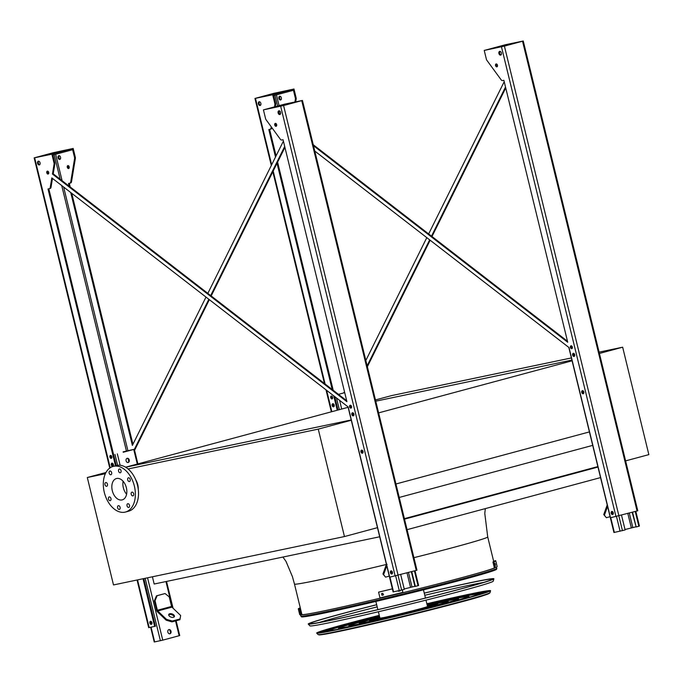 <?xml version="1.0" encoding="UTF-8"?>
<svg xmlns="http://www.w3.org/2000/svg" width="683" height="683" viewBox="0 0 683 683"><rect width="100%" height="100%" fill="white"/><g stroke="black" fill="none" stroke-linecap="round" stroke-linejoin="round"><path stroke-width="1.02" d="M125.629 467.198L348.125 407.307M379.688 536.778L154.179 584.025L152.42 576.785M407.085 529.667L600.553 477.596M404.515 519.14L597.984 467.061M404.396 518.653L597.864 466.583M399.231 497.446L592.699 445.376M395.952 483.982L589.574 431.869M378.613 412.882L572.243 360.761M375.761 401.177L571.91 360.086L375.761 401.177M125.663 467.215L351.207 419.96L125.663 467.215M494.987 567.573A99.453 2.775 166.3 0 1 396.183 594.338A99.453 2.775 166.3 0 1 301.895 614.469L294.467 584.016C293.613 585.698 337.129 576.426 387.056 564.295M375.462 399.948L391.701 395.577L571.381 357.935M599.102 352.129L622.657 347.195L648.85 454.622L625.611 460.88M622.657 347.195L599.426 353.452M105.353 473.729L87.304 477.511L113.498 584.938L344.454 536.556L318.261 429.12L351.429 420.199M344.454 536.556L377.622 527.626M87.304 477.511L105.985 472.482M318.261 429.12L128.097 468.965M138.239 489.096A11.602 7.53 -105.1 0 0 135.746 479.833M126.594 494.202A11.065 7.18 74.9 0 1 123.333 487.722A11.065 7.18 74.9 0 1 123.111 481.259M116.716 478.476A11.065 7.18 74.9 0 1 126.321 487.551A11.065 7.18 74.9 0 1 122.206 499.896A11.065 7.18 74.9 0 1 112.396 491.086A11.065 7.18 74.9 0 1 116.46 478.535A11.065 7.18 74.9 0 1 116.716 478.476M131.213 494.279A1.929 1.255 -105.1 0 0 132.946 495.892A1.929 1.255 -105.1 0 0 133.655 493.698A1.929 1.255 -105.1 0 0 131.947 492.153A1.929 1.255 -105.1 0 0 131.213 494.279M127.712 479.91A1.929 1.255 -105.1 0 0 129.446 481.524A1.929 1.255 -105.1 0 0 130.154 479.329A1.929 1.255 -105.1 0 0 128.438 477.784A1.929 1.255 -105.1 0 0 127.712 479.91M118.577 471.142A1.929 1.255 -105.1 0 0 120.31 472.756A1.929 1.255 -105.1 0 0 121.019 470.561A1.929 1.255 -105.1 0 0 119.312 469.016A1.929 1.255 -105.1 0 0 118.577 471.142M109.169 473.114A1.929 1.255 -105.1 0 0 110.902 474.728A1.929 1.255 -105.1 0 0 111.611 472.534A1.929 1.255 -105.1 0 0 109.895 470.997A1.929 1.255 -105.1 0 0 109.169 473.114M104.986 484.674A1.929 1.255 -105.1 0 0 106.719 486.279A1.929 1.255 -105.1 0 0 107.427 484.085A1.929 1.255 -105.1 0 0 105.711 482.548A1.929 1.255 -105.1 0 0 104.986 484.674M108.486 499.042A1.929 1.255 -105.1 0 0 110.219 500.648A1.929 1.255 -105.1 0 0 110.936 498.453A1.929 1.255 -105.1 0 0 109.22 496.917A1.929 1.255 -105.1 0 0 108.486 499.042M117.621 507.81A1.929 1.255 -105.1 0 0 119.354 509.416A1.929 1.255 -105.1 0 0 120.063 507.221A1.929 1.255 -105.1 0 0 118.347 505.685A1.929 1.255 -105.1 0 0 117.621 507.81M127.038 505.838A1.929 1.255 -105.1 0 0 128.771 507.443A1.929 1.255 -105.1 0 0 129.48 505.249A1.929 1.255 -105.1 0 0 127.764 503.712A1.929 1.255 -105.1 0 0 127.038 505.838M113.737 466.276A23.632 15.342 74.9 0 1 134.261 485.647A23.632 15.342 74.9 0 1 125.476 512.037A23.632 15.342 74.9 0 1 104.516 493.203A23.632 15.342 74.9 0 1 113.19 466.404A23.632 15.342 74.9 0 1 113.737 466.276M113.19 466.404L116.349 465.55A23.632 15.342 74.9 0 1 116.895 465.422A23.632 15.342 74.9 0 1 137.411 484.802A23.632 15.342 74.9 0 1 128.626 511.183L125.476 512.037M344.719 392.665L338.478 394.347L344.719 392.64M344.616 392.247L344.454 392.716M334.243 405.839A1.503 0.973 74.9 0 1 333.808 404.242M334.124 406.291A1.503 0.973 74.9 0 1 333.381 405.156A1.503 0.973 74.9 0 1 333.483 403.909M344.352 392.315L344.044 392.827M343.942 392.401L344.616 392.221M635.702 526.866L625.022 529.53M583.863 392.785A1.503 0.973 74.9 0 1 583.436 391.197M574.762 355.442A1.503 0.973 74.9 0 1 574.335 353.854M635.83 511.345L639.425 526.081L636.163 526.977L632.159 512.327M621.521 515.195L625.124 529.948L613.94 532.509L568.819 347.425M574.651 355.903A1.503 0.973 74.9 0 1 574.002 353.512M583.752 393.246A1.503 0.973 74.9 0 1 583.111 390.855M613.197 514.026A1.503 0.973 74.9 0 1 612.549 511.635M613.308 513.565A1.503 0.973 74.9 0 1 612.882 511.977M632.569 512.224L636.163 526.977M607.58 506.419L604.404 515.195L606.35 517.705L603.746 514.564L607.221 504.95M610.081 516.698L606.35 517.705M603.746 514.564L604.404 515.195M414.897 586.296L404.216 588.959M363.057 452.214A1.503 0.973 74.9 0 1 362.63 450.626M353.956 414.88A1.503 0.973 74.9 0 1 353.529 413.283M415.016 570.775L418.611 585.51L418.039 585.69L414.948 586.492L411.354 571.756M400.716 574.625L404.319 589.378L393.135 591.939L348.014 406.855M353.837 415.332A1.503 0.973 74.9 0 1 353.196 412.942M362.946 452.675A1.503 0.973 74.9 0 1 362.297 450.285M392.384 573.455A1.503 0.973 74.9 0 1 391.743 571.065M392.503 573.003A1.503 0.973 74.9 0 1 392.068 571.406M411.755 571.654L415.358 586.407M386.774 565.857L383.598 574.634L385.536 577.135L382.932 573.993L386.416 564.38M389.276 576.128L385.536 577.135M382.932 573.993L383.598 574.634M167.847 632.108A2.151 1.631 -101.8 0 1 168.983 629.581A2.151 1.631 -101.8 0 1 171.006 631.263A2.151 1.631 -101.8 0 1 169.871 633.79A2.151 1.631 -101.8 0 1 167.847 632.108M176.12 620.762L179.731 635.557L162.75 640.15L154.247 641.986L150.661 627.259M123.546 451.745L134.32 449.269L123.64 452.146M126.099 460.846A2.151 1.631 -101.8 0 1 127.234 458.319A2.151 1.631 -101.8 0 1 129.258 459.992A2.151 1.631 -101.8 0 1 128.114 462.519A2.151 1.631 -101.8 0 1 126.099 460.846M171.979 621.88L179.86 619.754L180.671 615.52L171.937 607.144A1.076 0.7 -105.1 0 1 171.553 606.444L169.222 596.882L165.055 593.553L156.484 595.824L157.167 595.678L155.032 600.699L157.363 610.269A1.076 0.7 -105.1 0 0 157.739 610.961L166.473 619.344L172.278 621.043L171.979 621.88L166.165 620.181L157.44 611.797A2.151 1.392 74.9 0 1 156.68 610.406L154.349 600.844L156.484 595.824M127.909 462.545A2.151 1.631 78.2 0 0 128.848 460.077A2.151 1.631 78.2 0 0 127.038 458.378M169.657 633.815A2.151 1.631 78.2 0 0 170.596 631.348A2.151 1.631 78.2 0 0 168.786 629.641M113.429 465.268A1.503 0.973 74.9 0 1 113.002 463.672M151.865 623.844A1.503 0.973 74.9 0 1 151.122 622.708A1.503 0.973 74.9 0 1 151.225 621.462M113.318 465.721A1.503 0.973 74.9 0 1 112.575 464.585A1.503 0.973 74.9 0 1 112.678 463.339M123.136 451.83L123.239 452.257M151.976 623.391A1.503 0.973 74.9 0 1 151.549 621.795M165.055 593.553L157.167 595.678M173.439 617.304A3.005 1.673 19.9 0 0 174.413 616.544A3.005 1.673 19.9 0 0 172.15 613.949A3.005 1.673 19.9 0 0 168.752 614.504A3.005 1.673 19.9 0 0 170.11 616.672A3.005 1.673 19.9 0 0 173.439 617.304M180.167 618.918L172.278 621.043M174.156 616.928A3.005 1.673 19.9 0 0 171.851 614.785A3.005 1.673 19.9 0 0 168.701 614.956M155.032 600.699L154.349 600.844M166.165 620.181L166.473 619.344M484.238 50.431L505.531 44.702L523.255 41.014L504.404 46.12L484.238 50.431L486.373 59.208A2.151 1.392 -105.1 0 0 486.868 60.292L501.185 79.868A2.151 1.392 -105.1 0 0 502.568 80.577L503.875 80.304L567.727 342.26L313.488 145.735M275.317 106.668L275.667 104.49A2.151 1.392 -105.1 0 0 275.616 103.312L273.729 95.586L293.442 90.284L295.329 98.01A2.151 1.392 74.9 0 1 295.389 99.189L294.928 101.998M274.523 106.881L274.882 104.704A2.151 1.392 -105.1 0 0 274.822 103.526L272.688 94.758L254.955 98.446L273.815 93.34L293.98 89.021L296.115 97.797A2.151 1.392 74.9 0 1 296.174 98.975L295.705 101.835M314.795 151.063L569.033 347.587L610.508 517.748L637.777 510.79L523.255 41.014M365.84 360.479L426.807 237.65M428.651 233.936L504.216 81.695M505.514 87.023L431.502 236.13M429.658 239.853L367.138 365.806M278.895 98.369A1.929 1.255 -105.1 0 0 280.628 99.983A1.929 1.255 -105.1 0 0 281.345 97.789A1.929 1.255 -105.1 0 0 279.629 96.243A1.929 1.255 -105.1 0 0 278.895 98.369M270.22 129.249L270.912 129.07A2.151 1.392 -105.1 0 0 270.963 129.053A2.151 1.392 -105.1 0 0 271.825 127.875L271.86 127.653M269.614 129.386L276.077 155.895M277.597 162.136L333.21 390.275M334.755 396.61L338.025 410.031M567.488 341.252L313.249 144.728M497.258 66.618A1.503 0.973 74.9 0 1 496.353 65.448A1.503 0.973 74.9 0 1 496.541 63.98M501.015 54.896A1.929 1.255 74.9 0 1 499.725 53.351A1.929 1.255 74.9 0 1 500.067 51.37M613.01 514.333A1.614 1.05 74.9 0 1 612.002 513.061A1.614 1.05 74.9 0 1 612.233 511.465M583.564 393.553A1.614 1.05 74.9 0 1 582.565 392.281A1.614 1.05 74.9 0 1 582.795 390.685M574.463 356.21A1.614 1.05 74.9 0 1 573.455 354.947A1.614 1.05 74.9 0 1 573.686 353.342M572.141 348.467A1.503 0.973 74.9 0 1 571.236 347.288A1.503 0.973 74.9 0 1 571.432 345.829M260.496 105.293A1.929 1.255 74.9 0 1 259.199 103.748A1.929 1.255 74.9 0 1 259.54 101.758M332.433 398.684A1.503 0.973 74.9 0 1 331.528 397.515A1.503 0.973 74.9 0 1 331.725 396.046M333.936 406.598A1.614 1.05 74.9 0 1 332.937 405.335A1.614 1.05 74.9 0 1 333.167 403.738M270.963 129.053L270.169 129.266A2.151 1.392 -105.1 0 1 270.118 129.275L268.82 129.548L275.514 157.03M277.033 163.271L332.177 389.472M333.722 395.807L337.24 410.235M270.169 129.266A2.151 1.392 -105.1 0 0 271.04 128.08L271.245 126.807M495.551 65.602A1.503 0.973 -105.1 0 0 496.9 66.857A1.503 0.973 -105.1 0 0 497.463 65.201A1.503 0.973 -105.1 0 0 496.114 63.954A1.503 0.973 -105.1 0 0 495.551 65.602M498.914 53.496A1.929 1.255 -105.1 0 0 500.648 55.11A1.929 1.255 -105.1 0 0 501.382 52.984A1.929 1.255 -105.1 0 0 499.649 51.37A1.929 1.255 -105.1 0 0 498.914 53.496M611.2 513.223A1.614 1.05 -105.1 0 0 612.642 514.564A1.614 1.05 -105.1 0 0 613.249 512.788A1.614 1.05 -105.1 0 0 611.806 511.447A1.614 1.05 -105.1 0 0 611.2 513.223M581.754 392.435A1.614 1.05 -105.1 0 0 583.205 393.775A1.614 1.05 -105.1 0 0 583.811 392.008A1.614 1.05 -105.1 0 0 582.36 390.667A1.614 1.05 -105.1 0 0 581.754 392.435M572.653 355.1A1.614 1.05 -105.1 0 0 574.096 356.441A1.614 1.05 -105.1 0 0 574.702 354.665A1.614 1.05 -105.1 0 0 573.259 353.324A1.614 1.05 -105.1 0 0 572.653 355.1M570.433 347.451A1.503 0.973 -105.1 0 0 571.782 348.706A1.503 0.973 -105.1 0 0 572.345 347.049A1.503 0.973 -105.1 0 0 570.997 345.794A1.503 0.973 -105.1 0 0 570.433 347.451M258.396 103.893A1.929 1.255 -105.1 0 0 260.129 105.498A1.929 1.255 -105.1 0 0 260.855 103.372A1.929 1.255 -105.1 0 0 259.122 101.767A1.929 1.255 -105.1 0 0 258.396 103.893M330.726 397.668A1.503 0.973 -105.1 0 0 332.075 398.923A1.503 0.973 -105.1 0 0 332.638 397.267A1.503 0.973 -105.1 0 0 331.298 396.02A1.503 0.973 -105.1 0 0 330.726 397.668M332.134 405.489A1.614 1.05 -105.1 0 0 333.577 406.829A1.614 1.05 -105.1 0 0 334.183 405.062A1.614 1.05 -105.1 0 0 332.741 403.721A1.614 1.05 -105.1 0 0 332.134 405.489M505.736 87.945L431.989 236.514M430.145 240.237L367.36 366.728M280.995 99.769A1.929 1.255 74.9 0 1 279.689 98.156A1.929 1.255 74.9 0 1 280.047 96.243M506.077 45.291L508.647 44.634L506.077 45.291M500.827 46.418L504.489 45.488L500.827 46.418M277.392 93.042L273.729 93.972L277.392 93.042M272.141 94.169L269.572 94.826L272.141 94.169M272.688 94.758L293.98 89.021M263.433 109.869L283.59 105.549L302.449 100.444L284.726 104.132L263.433 109.869L265.567 118.637A2.151 1.392 -105.1 0 0 266.063 119.721L280.38 139.298A2.151 1.392 -105.1 0 0 281.763 140.006L283.061 139.733L346.921 401.689L52.446 174.063L54.077 164.133A2.151 1.392 -105.1 0 0 54.017 162.955L51.882 154.187L34.15 157.875L53.009 152.77L73.175 148.459L75.309 157.227A2.151 1.392 74.9 0 1 75.369 158.405L71.519 181.78A2.151 1.392 74.9 0 1 70.656 182.967A2.151 1.392 74.9 0 1 70.605 182.976L69.914 183.164M346.674 400.682L53.231 173.849L52.446 174.063M53.231 173.849L54.862 163.92A2.151 1.392 -105.1 0 0 54.802 162.75L52.924 155.015L72.637 149.714L74.524 157.44A2.151 1.392 74.9 0 1 74.575 158.618L70.733 181.994A2.151 1.392 74.9 0 1 69.871 183.181A2.151 1.392 74.9 0 1 69.82 183.189L68.513 183.462L69.171 186.169M49.415 188.679L50.098 188.499A2.151 1.392 -105.1 0 0 50.149 188.482A2.151 1.392 -105.1 0 0 51.02 187.304L52.48 178.408M48.809 188.815L116.272 465.575M143.823 578.586L155.434 626.217L149.176 627.575L148.672 627.651L137.052 580.004M276.444 126.048A1.503 0.973 74.9 0 1 275.539 124.878A1.503 0.973 74.9 0 1 275.736 123.41M280.209 114.334A1.929 1.255 74.9 0 1 278.92 112.789A1.929 1.255 74.9 0 1 279.262 110.8M392.196 573.763A1.614 1.05 74.9 0 1 391.197 572.499A1.614 1.05 74.9 0 1 391.427 570.894M362.758 452.983A1.614 1.05 74.9 0 1 361.751 451.711A1.614 1.05 74.9 0 1 361.981 450.114M353.649 415.64A1.614 1.05 74.9 0 1 352.65 414.376A1.614 1.05 74.9 0 1 352.88 412.771M39.682 164.723A1.929 1.255 74.9 0 1 38.393 163.177A1.929 1.255 74.9 0 1 38.735 161.188M111.628 458.114A1.503 0.973 74.9 0 1 110.723 456.944A1.503 0.973 74.9 0 1 110.919 455.476M151.677 624.151A1.614 1.05 74.9 0 1 150.67 622.887A1.614 1.05 74.9 0 1 150.9 621.291M113.13 466.028A1.614 1.05 74.9 0 1 112.132 464.764A1.614 1.05 74.9 0 1 112.362 463.168M48.493 173.806A1.503 0.973 74.9 0 1 47.597 172.637A1.503 0.973 74.9 0 1 47.784 171.168M351.327 407.896A1.503 0.973 74.9 0 1 350.43 406.726A1.503 0.973 74.9 0 1 350.618 405.258M70.716 192.512L132.374 445.418L206.001 297.079M207.845 293.366L283.402 141.125M284.7 146.452L210.688 295.568M208.844 299.282L134.346 449.38M58.089 157.799A1.929 1.255 -105.1 0 0 59.822 159.412A1.929 1.255 -105.1 0 0 60.548 157.286A1.929 1.255 -105.1 0 0 58.815 155.673A1.929 1.255 -105.1 0 0 58.089 157.799M67.293 167.275A1.503 0.973 -105.1 0 0 68.642 168.522A1.503 0.973 -105.1 0 0 69.205 166.874A1.503 0.973 -105.1 0 0 67.856 165.619A1.503 0.973 -105.1 0 0 67.293 167.275M115.487 465.789L48.006 188.986L49.313 188.704A2.151 1.392 -105.1 0 0 49.364 188.696A2.151 1.392 -105.1 0 0 50.226 187.509L51.814 177.896L348.219 407.017L389.703 577.178L416.971 570.22L302.449 100.444M285.272 104.721L287.833 104.064L285.272 104.721M280.013 105.848L283.676 104.917L280.013 105.848M284.931 147.374L211.184 295.944M209.339 299.666L134.568 450.302M69.307 183.3L70.204 186.971M71.749 193.306L132.937 444.283M60.189 159.199A1.929 1.255 74.9 0 1 58.9 157.653A1.929 1.255 74.9 0 1 59.242 155.673M69 168.283A1.503 0.973 74.9 0 1 68.095 167.113A1.503 0.973 74.9 0 1 68.291 165.645M143.029 578.757L154.648 626.422M274.737 125.032A1.503 0.973 74.9 0 1 275.309 123.384A1.503 0.973 74.9 0 1 276.658 124.639A1.503 0.973 74.9 0 1 276.086 126.287A1.503 0.973 74.9 0 1 274.737 125.032M278.109 112.926A1.929 1.255 74.9 0 1 278.835 110.808A1.929 1.255 74.9 0 1 280.568 112.413A1.929 1.255 74.9 0 1 279.842 114.539A1.929 1.255 74.9 0 1 278.109 112.926M390.394 572.653A1.614 1.05 74.9 0 1 391 570.877A1.614 1.05 74.9 0 1 392.443 572.217A1.614 1.05 74.9 0 1 391.837 573.993A1.614 1.05 74.9 0 1 390.394 572.653M360.948 451.864A1.614 1.05 74.9 0 1 361.555 450.097A1.614 1.05 74.9 0 1 362.997 451.437A1.614 1.05 74.9 0 1 362.391 453.213A1.614 1.05 74.9 0 1 360.948 451.864M351.847 414.53A1.614 1.05 74.9 0 1 352.454 412.754A1.614 1.05 74.9 0 1 353.896 414.094A1.614 1.05 74.9 0 1 353.29 415.87A1.614 1.05 74.9 0 1 351.847 414.53M349.628 406.88A1.503 0.973 74.9 0 1 350.191 405.232A1.503 0.973 74.9 0 1 351.54 406.479A1.503 0.973 74.9 0 1 350.968 408.135A1.503 0.973 74.9 0 1 349.628 406.88M37.591 163.322A1.929 1.255 74.9 0 1 38.316 161.197A1.929 1.255 74.9 0 1 40.049 162.802A1.929 1.255 74.9 0 1 39.315 164.927A1.929 1.255 74.9 0 1 37.591 163.322M109.92 457.098A1.503 0.973 74.9 0 1 110.484 455.45A1.503 0.973 74.9 0 1 111.833 456.696A1.503 0.973 74.9 0 1 111.269 458.353A1.503 0.973 74.9 0 1 109.92 457.098M149.867 623.041A1.614 1.05 74.9 0 1 150.473 621.274A1.614 1.05 74.9 0 1 151.916 622.614A1.614 1.05 74.9 0 1 151.31 624.382A1.614 1.05 74.9 0 1 149.867 623.041M111.32 464.918A1.614 1.05 74.9 0 1 111.927 463.151A1.614 1.05 74.9 0 1 113.378 464.491A1.614 1.05 74.9 0 1 112.772 466.258A1.614 1.05 74.9 0 1 111.32 464.918M46.794 172.79A1.503 0.973 74.9 0 1 47.358 171.143A1.503 0.973 74.9 0 1 48.706 172.389A1.503 0.973 74.9 0 1 48.134 174.045A1.503 0.973 74.9 0 1 46.794 172.79M56.587 152.471L52.924 153.402L56.587 152.471M51.327 153.598L48.766 154.256L51.327 153.598M51.882 154.187L73.175 148.459M300.827 616.092A100.879 2.809 166.3 0 0 399.478 594.893A100.879 2.809 166.3 0 0 496.823 568.316L496.558 569.272A100.392 2.8 166.3 0 1 399.683 595.721A100.392 2.8 166.3 0 1 301.502 616.817L300.597 615.673L301.809 614.137A100.128 2.792 -13.7 0 0 391.444 595.499A100.128 2.792 -13.7 0 0 495.738 567.342M301.852 614.307A99.633 2.775 -13.7 0 0 301.741 614.555A99.633 2.775 -13.7 0 0 396.934 594.159A99.633 2.775 -13.7 0 0 495.158 567.53M379.466 616.168A75.523 2.1 -13.7 0 0 330.35 630.187A75.523 2.1 -13.7 0 0 348.27 627.225A75.523 2.1 -13.7 0 0 354.579 625.876M453.606 601.74A75.523 2.1 -13.7 0 0 477.101 594.415A75.523 2.1 -13.7 0 0 459.181 597.377A75.523 2.1 -13.7 0 0 427.046 604.566M465.49 598.539A77.674 2.16 -13.7 0 0 479.184 593.903A77.674 2.16 -13.7 0 0 460.76 596.951A77.674 2.16 -13.7 0 0 427.029 604.506M379.449 616.1A77.674 2.16 -13.7 0 0 328.267 630.691A77.674 2.16 -13.7 0 0 342.559 628.505M469.05 597.147A75.523 2.1 166.3 0 1 470.911 596.805M336.941 629.461A75.523 2.1 166.3 0 1 338.751 628.906M379.535 616.467A64.911 1.81 -13.7 0 0 340.663 627.677A64.911 1.81 -13.7 0 0 356.065 625.124A64.911 1.81 -13.7 0 0 425.961 608.621A64.911 1.81 -13.7 0 0 466.788 596.925A64.911 1.81 -13.7 0 0 451.386 599.469A64.911 1.81 -13.7 0 0 427.123 604.873M379.526 616.408A67.062 1.87 -13.7 0 0 338.572 628.181A67.062 1.87 -13.7 0 0 354.486 625.551A67.062 1.87 -13.7 0 0 426.704 608.502A67.062 1.87 -13.7 0 0 468.88 596.421A67.062 1.87 -13.7 0 0 452.966 599.051A67.062 1.87 -13.7 0 0 427.106 604.814M458.763 599.734A64.911 1.81 166.3 0 1 459.428 599.606M348.424 626.661A64.911 1.81 166.3 0 1 349.081 626.473M379.611 616.783A54.299 1.511 -13.7 0 0 350.968 625.158A54.299 1.511 -13.7 0 0 363.851 623.033A54.299 1.511 -13.7 0 0 422.333 609.227A54.299 1.511 -13.7 0 0 456.483 599.435A54.299 1.511 -13.7 0 0 443.6 601.569A54.299 1.511 -13.7 0 0 427.199 605.189M379.603 616.723A56.45 1.571 -13.7 0 0 348.885 625.671A56.45 1.571 -13.7 0 0 362.28 623.459A56.45 1.571 -13.7 0 0 423.067 609.108A56.45 1.571 -13.7 0 0 458.566 598.931A56.45 1.571 -13.7 0 0 445.171 601.142A56.45 1.571 -13.7 0 0 427.182 605.121M379.697 617.116A43.686 1.221 -13.7 0 0 361.281 622.648A43.686 1.221 -13.7 0 0 371.646 620.932A43.686 1.221 -13.7 0 0 418.696 609.825A43.686 1.221 -13.7 0 0 446.17 601.954A43.686 1.221 -13.7 0 0 435.805 603.661A43.686 1.221 -13.7 0 0 427.276 605.522M379.68 617.048A45.838 1.281 -13.7 0 0 359.19 623.152A45.838 1.281 -13.7 0 0 370.066 621.359A45.838 1.281 -13.7 0 0 419.43 609.706A45.838 1.281 -13.7 0 0 448.261 601.441A45.838 1.281 -13.7 0 0 437.385 603.243A45.838 1.281 -13.7 0 0 427.259 605.454M379.791 617.5A33.083 0.922 -13.7 0 0 371.586 620.13A33.083 0.922 -13.7 0 0 379.432 618.841A33.083 0.922 -13.7 0 0 415.059 610.423A33.083 0.922 -13.7 0 0 435.865 604.464A33.083 0.922 -13.7 0 0 428.01 605.761A33.083 0.922 -13.7 0 0 427.37 605.898M379.765 617.415A35.226 0.982 -13.7 0 0 369.503 620.642A35.226 0.982 -13.7 0 0 377.861 619.259A35.226 0.982 -13.7 0 0 415.793 610.303A35.226 0.982 -13.7 0 0 437.948 603.96A35.226 0.982 -13.7 0 0 429.59 605.334A35.226 0.982 -13.7 0 0 427.345 605.812M378.391 611.755L379.936 618.098A24.486 0.683 -13.7 0 0 385.741 617.142A24.486 0.683 -13.7 0 0 412.114 610.909A24.486 0.683 -13.7 0 0 427.515 606.504L425.97 600.152M379.842 617.722A28.199 0.785 -13.7 0 0 376.324 618.977A28.199 0.785 -13.7 0 0 383.018 617.876A28.199 0.785 -13.7 0 0 413.386 610.704A28.199 0.785 -13.7 0 0 431.118 605.625A28.199 0.785 -13.7 0 0 427.421 606.12M299.239 612.617A101.596 2.834 166.3 0 1 299.222 612.583L298.812 610.909A101.596 2.834 -13.7 0 0 298.83 610.943L299.239 612.617M300.307 607.972A100.529 2.8 -13.7 0 0 299.359 608.621A100.529 2.8 -13.7 0 0 299.461 608.715L300.861 614.452L299.811 614.7L298.411 608.963A101.596 2.834 166.3 0 1 298.317 608.877A101.596 2.834 166.3 0 1 300.05 607.887L300.272 607.836M299.811 614.7A101.596 2.834 166.3 0 1 299.717 614.615L299.231 612.583M301.707 613.71A100.529 2.8 -13.7 0 0 300.81 614.23M299.461 608.715L298.411 608.963M383.47 594.867L383.206 594.987A101.596 2.834 166.3 0 1 381.959 595.286L381.558 593.612A101.596 2.834 -13.7 0 0 382.796 593.314L383.505 594.842M400.477 590.394L399.862 590.957A101.596 2.834 166.3 0 1 398.607 591.265L397.754 590.991M392.384 588.857A101.596 2.834 166.3 0 1 378.578 592.17L378.655 592.118A100.529 2.8 -13.7 0 0 392.375 588.831M402.364 589.907L402.876 592.374A101.596 2.834 166.3 0 1 379.979 597.907L378.578 592.17M402.876 592.374L402.278 589.933M381.635 593.561L382.036 595.235A100.529 2.8 -13.7 0 0 383.283 594.936M397.848 590.974L398.684 591.222A100.529 2.8 -13.7 0 0 399.939 590.915L400.17 590.821M495.534 565.183A101.596 2.834 166.3 0 1 495.337 565.259L494.936 563.595A101.596 2.834 -13.7 0 0 495.124 563.509L495.286 565.242M493.997 561.742L495.397 567.479A101.596 2.834 166.3 0 0 497.13 566.489L495.73 560.752A101.596 2.834 166.3 0 1 493.997 561.742L492.947 561.989A100.529 2.8 -13.7 0 0 494.688 561.008A100.529 2.8 -13.7 0 0 494.586 560.922L495.636 560.666A101.596 2.834 166.3 0 1 495.73 560.752M495.397 567.479L494.347 567.727L492.947 561.989M376.683 604.754A93.571 2.604 -13.7 0 0 310.176 623.596A93.571 2.604 -13.7 0 0 332.356 619.891A93.571 2.604 -13.7 0 0 432.459 596.276A93.571 2.604 -13.7 0 0 491.973 579.278A93.571 2.604 -13.7 0 0 424.263 593.16M424.775 595.277A92.367 2.57 166.3 0 1 469.4 585.229A92.367 2.57 166.3 0 1 483.521 582.445M319.14 622.52A92.367 2.57 166.3 0 1 377.195 606.871M376.666 604.703A95.543 2.664 -13.7 0 0 308.264 624.066A95.543 2.664 -13.7 0 0 330.913 620.284A95.543 2.664 -13.7 0 0 433.124 596.165A95.543 2.664 -13.7 0 0 493.894 578.817A95.543 2.664 -13.7 0 0 424.245 593.1M493.894 578.817L493.228 581.182A94.339 2.63 166.3 0 1 433.227 598.317A94.339 2.63 166.3 0 1 332.305 622.128A94.339 2.63 166.3 0 1 309.945 625.867L308.264 624.066M488.251 591.512A87.279 2.433 -13.7 0 0 426.96 604.233M379.381 615.827A87.279 2.433 -13.7 0 0 319.115 632.74M379.278 615.409A87.518 2.442 -13.7 0 0 318.62 632.646A87.518 2.442 -13.7 0 0 339.366 629.18A87.518 2.442 -13.7 0 0 432.988 607.085A87.518 2.442 -13.7 0 0 488.652 591.196A87.518 2.442 -13.7 0 0 426.858 603.806M487.406 591.905A86.135 2.399 -13.7 0 0 487.406 591.896A86.135 2.399 -13.7 0 0 426.969 604.267M379.389 615.861A86.135 2.399 -13.7 0 0 320.045 632.697A86.135 2.399 -13.7 0 0 320.045 632.706M379.261 615.349A89.49 2.493 -13.7 0 0 316.699 633.115A89.49 2.493 -13.7 0 0 337.914 629.564A89.49 2.493 -13.7 0 0 433.645 606.982A89.49 2.493 -13.7 0 0 490.565 590.727A89.49 2.493 -13.7 0 0 426.849 603.755M493.741 561.657L487.713 536.906C488.763 537.939 456.466 547.023 413.915 557.67M339.588 400.34L341.705 409.04M336.514 397.967L339.366 409.663M627.831 513.496L631.331 527.831M635.25 511.499L638.844 526.26M610.756 517.697L614.35 532.441M616.493 516.493L620.087 531.237M618.841 515.913L622.444 530.674M629.299 513.104L632.8 527.472M407.025 572.926L410.517 587.26M414.436 570.928L418.039 585.69M389.942 577.126L393.536 591.871M395.688 575.923L399.282 590.667M398.035 575.342L401.63 590.103M408.485 572.533L411.994 586.91M117.339 453.862L120.123 465.268M147.554 577.809L162.75 640.15M133.74 449.448L137.3 464.056M165.943 581.557L172.261 607.452M175.54 620.915L179.151 635.736M128.122 458.822L128.788 461.554M151.063 627.173L154.657 641.918M114.983 454.434L117.63 465.294M145.18 578.305L160.394 640.722M169.879 630.085L170.545 632.817M171.553 606.444L157.363 610.269M171.937 607.144L157.739 610.961M275.667 104.49L274.882 104.704M276.461 94.852L279.091 105.652M255.468 98.361L271.663 164.791M273.183 171.04L325.099 384M326.645 390.334L331.853 411.687M501.459 46.828L615.981 516.604M504.404 46.12L618.918 515.896M522.538 41.236L637.06 511.012M275.001 95.244L277.631 106.044M278.92 111.346L279.552 113.941M275.616 103.312L274.822 103.526M295.329 98.01L296.115 97.797M295.389 99.189L296.174 98.975M271.825 127.875L271.04 128.08M54.862 163.92L54.077 164.133M55.656 154.281L62.093 180.696M63.639 187.04L127.892 450.601M301.732 100.666L416.254 570.442M283.59 105.549L398.112 575.325M280.653 106.258L395.167 576.034M34.662 157.79L110.219 467.744M137.556 579.901L149.176 627.575M54.188 154.674L60.172 179.211M61.718 185.554L126.415 450.959M54.802 162.75L54.017 162.955M74.524 157.44L75.309 157.227M74.575 158.618L75.369 158.405M70.733 181.994L71.519 181.78M51.02 187.304L50.226 187.509M489.31 593.1A87.783 2.442 166.3 0 1 435.874 608.579A87.783 2.442 166.3 0 1 339.682 631.314L319.909 634.891L318.039 634.541A88.525 2.467 -13.7 0 0 339.024 631.041A88.525 2.467 -13.7 0 0 433.731 608.69A88.525 2.467 -13.7 0 0 490.035 592.613L490.565 590.727M490.035 592.613C489.259 595.175 451.156 604.728 406.513 615.904L339.647 631.323A87.783 2.442 166.3 0 1 318.901 634.644M479.936 594.398A86.989 2.425 -13.7 0 0 479.338 594.509L479.927 594.406M328.412 631.305A86.989 2.425 -13.7 0 0 327.823 631.485L328.412 631.305M322.521 632.39A86.135 2.399 166.3 0 1 328.532 630.426M478.826 593.792A86.135 2.399 166.3 0 1 485.067 592.767M487.713 536.906L484.785 513.437L485.323 508.613M282.924 557.055L285.981 561.349L292.384 576.529L294.467 584.016M134.32 449.269L137.881 463.894M166.541 581.438L173.064 608.229M254.955 98.446L271.305 165.508M272.824 171.757L324.442 383.496M325.987 389.831L331.349 411.823M34.15 157.875L109.767 468.06M69.871 183.181L70.656 182.967M50.149 188.482L49.364 188.696M496.823 568.316L496.191 567.138M328.267 630.691L328.429 631.365M479.184 593.903L479.346 594.577M338.572 628.181L338.802 629.12M468.88 596.421L469.11 597.36M348.885 625.671L349.09 626.533M458.566 598.931L458.78 599.802M359.19 623.152L359.386 623.946M448.261 601.441L448.449 602.235M369.503 620.642L369.674 621.342M437.948 603.96L438.119 604.66M375.872 601.441L377.87 609.646M423.451 589.839L425.458 598.043M376.324 618.977L376.444 619.447M431.118 605.625L431.238 606.086M298.812 610.909L298.317 608.877M318.039 634.541L316.699 633.115"/></g></svg>
